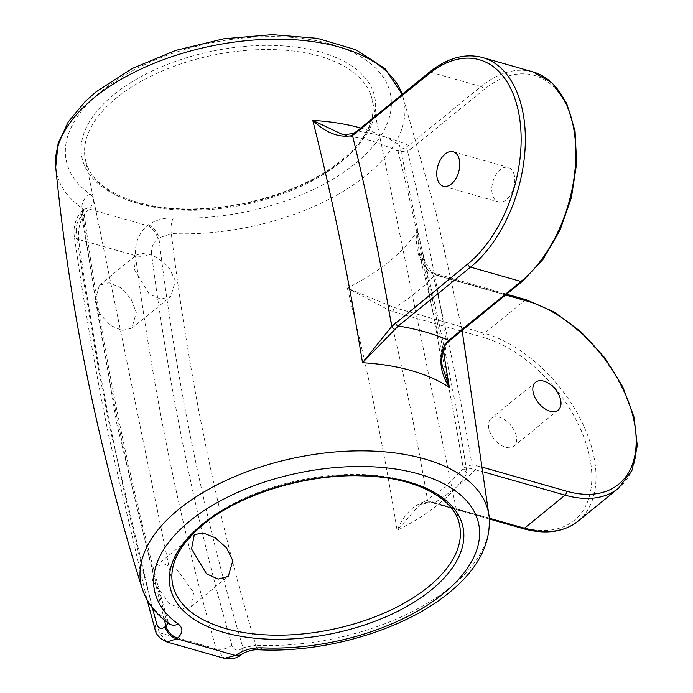 <?xml version="1.0" encoding="UTF-8"?>
<svg xmlns="http://www.w3.org/2000/svg" width="693" height="693" viewBox="0 0 693 693"><rect width="100%" height="100%" fill="white"/><g stroke="black" fill="none" stroke-linecap="round" stroke-linejoin="round"><path stroke-width="0.52" stroke-dasharray="3.46 2.6" d="M175.364 280.734L169.135 268L157.865 257.9L145.729 252.98L136.85 254.703L134.087 268.971L149.056 293.893L160.707 299.177L170.824 296.439L175.364 280.734M94.993 300.797L99.445 285.161L109.217 282.709L120.998 287.881L131.064 299.021L136.27 312.56L131.904 328.127L122.211 330.518L110.395 325.372L100.251 314.319L94.993 300.797M152.451 580.734L155.397 566.32L164.7 564.258L176.637 569.291L193.728 592.498L190.878 606.825L181.644 608.844L169.672 603.82L152.451 580.734M166.84 641.952L159.286 632.709C142.212 570.729 126.932 506.912 113.453 441.25C99.974 375.589 88.349 308.316 78.56 239.431C77.651 227.044 81.046 216.866 88.739 208.896L89.605 208.073C94.811 202.754 94.958 198.129 90.064 194.187A165.471 86.235 -11.6 0 1 101.429 91.233A165.471 86.235 -11.6 0 1 330.648 44.118A165.471 86.235 -11.6 0 1 355.275 163.565A165.471 86.235 -11.6 0 1 173.389 217.931C163.903 217.749 155.553 220.045 148.345 224.809L147.262 225.58C138.661 233.281 134.737 243.312 135.49 255.656C153.335 393.148 180.249 524.237 216.216 648.925L224.393 658.35M173.389 217.931A11.954 4.444 -87.5 0 0 171.301 233.558L158.896 237.933C176.178 382.103 204.227 518.736 243.035 647.834L241.944 648.605C237.205 651.359 233.862 650.233 231.904 645.218C196.084 521.058 169.291 390.531 151.516 253.629A11.954 5.657 172.6 0 1 135.49 255.656L78.56 239.431A11.954 5.553 -8.1 0 1 74.264 235.958A11.954 5.553 -8.1 0 1 76.317 232.198C86.062 300.788 97.644 367.775 111.062 433.151L152.339 607.761M164.345 620.027L116.84 424.003L81.878 215.991L83.784 211.062L81.982 208.108C101.213 353.56 129.383 490.783 166.485 619.785A11.954 9.182 -54.5 0 0 169.317 623.83L168.087 621.751L168.13 622.964M484.268 472.132L471.127 468.737L462.898 469.291L467.082 473.414C454.651 393.676 438.071 312.898 417.342 231.081C414.57 249.151 419.1 263.089 430.933 272.903L435.317 274.627A2.989 1.802 105.9 0 1 436.651 274.255A2.989 1.802 105.9 0 1 437.673 275.623L432.804 273.778C448.371 338.132 461.434 401.775 471.994 464.7L483.714 467.584M411.477 148.579L483.801 89.709A113.609 68.529 105.9 0 1 573.527 127.512A113.609 68.529 105.9 0 1 522.799 279.66L446.725 342.151C435.68 276.871 422.617 213.227 407.536 151.23L411.477 148.579A2.989 1.802 50.9 0 0 408.671 145.426L405.145 147.86L397.384 150.598L399.618 145.158L443.139 349.74M360.767 128.04A184.555 96.18 -11.6 0 1 361.694 128.3A184.555 96.18 -11.6 0 1 399.618 145.158L398.137 151.516L397.384 150.598L371.691 140.722L343.104 134.78L354.565 133.446L358.22 131.055A2.989 1.802 50.9 0 0 356.852 131.237M241.441 654.478A11.954 6.566 -125.2 0 0 243.035 647.834L255.804 645.235C217.074 515.661 188.912 378.43 171.301 233.558A177.382 92.446 168.4 0 0 366.285 175.277A177.382 92.446 168.4 0 0 402.711 95.955A177.382 92.446 168.4 0 0 402.165 94.343L435.828 212.231L462.127 330.388M430.933 272.903A2.989 1.481 115.2 0 1 432.233 272.583A2.989 1.481 115.2 0 1 432.804 273.778L419.1 252.98L417.342 231.081A184.555 96.18 -11.6 0 1 389.171 261.521A184.555 96.18 -11.6 0 1 347.34 288.071L388.452 309.892L393.321 311.737A2.989 1.802 105.9 0 1 394.655 307.727L347.34 288.071C367.827 370.097 384.407 450.874 397.089 530.396L419.291 505.223L430.362 501.931L489.31 518.251M151.516 253.629C151.187 247.47 153.283 242.489 157.805 238.704A11.954 6.566 -125.2 0 0 147.262 225.58L88.739 208.896A11.954 7.822 46.5 0 0 82.562 210.222L82.562 210.222A11.954 7.822 46.5 0 0 81.003 216.822C77.382 220.868 75.823 225.996 76.317 232.198M89.605 208.073A11.954 7.822 46.5 0 0 83.437 209.39L83.437 209.39A11.954 7.822 46.5 0 0 81.878 215.991L81.003 216.822M142.247 588.738A177.382 92.446 -11.6 0 0 166.485 619.785L168.087 621.751C131.289 493.165 103.188 356.271 83.784 211.062L84.078 208.662L78.075 216.06C74.653 222.453 73.389 229.088 74.264 235.958L74.264 235.958C84.035 304.781 95.66 372.011 109.13 437.638L147.072 599.843M90.064 194.187A11.954 9.182 -54.5 0 0 81.982 208.108A177.382 92.446 168.4 0 1 55.709 167.186M489.241 517.506A177.382 92.446 -11.6 0 1 450.788 586.954A177.382 92.446 -11.6 0 1 255.804 645.235A11.954 4.444 -87.5 0 0 259.052 649.783M148.345 224.809A11.954 6.566 -125.2 0 1 158.896 237.933L157.805 238.704M241.944 648.605A11.954 6.566 -125.2 0 1 240.35 655.24M514.388 175.658A17.94 10.819 -74.1 0 0 508.212 167.429A17.94 10.819 -74.1 0 0 495.885 174.809A17.94 10.819 -74.1 0 0 492.212 193.711A17.94 10.819 -74.1 0 0 498.38 201.932A17.94 10.819 -74.1 0 0 510.715 194.56A17.94 10.819 -74.1 0 0 514.388 175.658M446.673 343.485A2.989 1.49 -138.4 0 0 446.725 342.151L442.342 366.632C430.188 292.784 415.454 221.084 398.146 151.524L407.536 151.23A2.989 2.062 62 0 0 405.145 147.86M393.321 311.737L483.056 337.3A113.609 68.59 -129.1 0 1 589.691 457.111A113.609 68.59 -129.1 0 1 522.046 527.26L427.642 500.814C414.561 503.62 404.374 513.487 397.089 530.396A184.555 96.18 168.4 0 0 438.912 503.846A184.555 96.18 168.4 0 0 467.082 473.414L463.227 468.147L471.994 464.7A2.989 2.062 -85.2 0 1 471.127 468.737M432.311 501.689A2.989 1.802 -74.1 0 0 433.342 503.057L429.236 502.286A2.989 2.062 -85.2 0 1 427.642 500.814C417.073 437.881 404.01 374.246 388.452 309.892A2.989 1.481 115.2 0 1 390.159 306.098M516.311 436.2A17.94 10.828 50.9 0 0 505.474 420.279A17.94 10.828 50.9 0 0 491.224 418.373A17.94 10.828 50.9 0 0 488.79 428.361A17.94 10.828 50.9 0 0 499.627 444.282A17.94 10.828 50.9 0 0 513.877 446.188A17.94 10.828 50.9 0 0 516.311 436.2M354.565 133.446A2.989 2.062 62 0 0 353.387 133.558M450.476 338.539A2.989 1.802 -129.1 0 1 450.069 340.202M489.371 519.022L433.342 503.057A2.989 1.802 -74.1 0 0 434.676 502.685A214.406 111.738 -11.6 0 0 456.947 486.685A214.406 111.738 -11.6 0 0 475.329 469.585A2.989 1.802 -74.1 0 0 476.671 465.575M419.282 505.232C423.579 502.875 426.897 501.897 429.236 502.286A2.989 2.062 -85.2 0 0 430.362 501.931M419.092 252.919C419.828 257.727 425.156 270.001 432.233 272.583L506.592 294.187M203.725 522.773A146.492 76.343 168.4 0 0 172.592 584.251L85.369 159.355A146.492 76.343 -11.6 0 1 116.502 97.878A146.492 76.343 -11.6 0 1 269.568 49.532A146.492 76.343 -11.6 0 1 372.366 100.442A146.492 76.343 -11.6 0 1 341.233 161.919A146.492 76.343 -11.6 0 1 188.167 210.265A146.492 76.343 -11.6 0 1 85.369 159.355C90.272 189.917 139.873 212.188 201.594 208.645C253.136 206.514 309.303 187.041 341.64 160.248C365.8 139.865 376.039 119.932 372.366 100.442L459.589 525.337A146.492 76.343 168.4 0 0 356.791 474.428A146.492 76.343 168.4 0 0 203.725 522.773M113.695 94.724A149.48 77.902 168.4 0 0 135.949 202.625A149.48 77.902 168.4 0 0 343.018 160.074A149.48 77.902 168.4 0 0 320.764 52.166A149.48 77.902 168.4 0 0 113.695 94.724M154.955 629.045A11.954 6.869 164.6 0 0 159.286 632.709L216.216 648.925A11.954 6.765 -16.1 0 0 231.904 645.218M385.013 136.963A214.406 111.738 168.4 0 0 358.22 131.055L430.544 72.176L480.994 86.556L408.671 145.426A214.406 111.738 168.4 0 0 385.013 136.963M578.005 521.197A116.597 70.4 50.9 0 0 593.832 456.263A116.597 70.4 50.9 0 0 484.39 333.298L394.655 307.727A214.406 111.738 168.4 0 0 435.317 274.627L525.051 300.199A116.597 70.4 -129.1 0 1 634.493 423.163A116.597 70.4 -129.1 0 1 618.667 488.097M526.385 299.826A2.989 1.802 105.9 0 0 525.051 300.199L484.39 333.298A2.989 1.802 105.9 0 0 483.056 337.3M429.175 72.358A2.989 1.802 50.9 0 1 430.544 72.176A116.597 70.331 105.9 0 1 482.51 57.519M532.96 71.899A116.597 70.331 -74.1 0 0 480.994 86.556A2.989 1.802 50.9 0 1 483.801 89.709M505.613 294.984L437.673 275.623M522.799 279.66A2.989 1.802 -129.1 0 1 522.392 281.323M522.046 527.26A2.989 1.802 -74.1 0 0 523.076 528.629M99.445 285.161L136.85 254.703M155.397 566.32L194.317 534.641M419.291 505.223L443.208 488.496L462.898 469.291L463.227 468.156C451.741 397.375 437.032 325.658 419.109 252.98M190.878 606.825L228.292 576.368M131.904 328.127L170.824 296.439M453.179 151.75L508.212 167.429M443.347 186.252L498.38 201.932M535.585 382.259L491.224 418.373M558.229 410.083L513.877 446.188"/><path stroke-width="1.04" d="M232.822 560.663L226.602 547.938L215.324 537.829L203.188 532.917L194.317 534.641L191.545 548.899L206.514 573.821L218.174 579.114L228.292 576.368L232.822 560.663M168.13 622.964L166.017 625.892A11.954 7.822 46.5 0 0 177.85 637.967C183.056 632.631 183.212 628.005 178.309 624.09A11.954 9.182 -54.5 0 1 169.317 623.83L169.317 623.83C155.873 614.327 146.847 602.624 142.247 588.738A177.382 92.446 -11.6 0 1 178.673 509.416A177.382 92.446 -11.6 0 1 368.563 450.952A177.382 92.446 -11.6 0 1 489.241 517.506C490.696 544.802 477.286 569.88 449.021 592.74C404.521 629.677 325.441 653.187 259.052 649.783L259.052 649.783A11.954 4.444 -87.5 0 0 261.633 647.834C252.113 647.66 243.763 649.956 236.59 654.703A11.954 6.566 -125.2 0 0 241.441 654.478L240.35 655.24A11.954 6.566 -125.2 0 1 235.507 655.474L236.59 654.703M343.096 134.78L353.387 133.558L356.852 131.237L429.175 72.358C447.193 57.917 464.977 52.971 482.51 57.519A116.597 70.331 105.9 0 1 522.635 110.975A116.597 70.331 105.9 0 1 470.564 267.134L398.241 326.005L362.517 362.734C349.021 279.27 332.441 198.493 312.768 120.409L343.217 134.797M443.139 349.74L449.367 387.482C439.691 371.976 438.348 357.38 445.348 343.693L448.692 340.384L521.015 281.505A116.597 70.331 -74.1 0 0 573.085 125.355A116.597 70.331 -74.1 0 0 532.96 71.899L552.33 83.082L566.744 103.456L575.051 131.029L576.637 163.357L571.413 197.548L559.866 230.526L543.035 259.321L522.392 281.323A2.989 1.802 -129.1 0 1 521.015 281.505L470.564 267.134A2.989 1.802 -129.1 0 1 467.758 263.981A113.609 68.529 -74.1 0 0 518.494 111.824A113.609 68.529 -74.1 0 0 428.768 74.021L352.503 135.542C339.379 138.124 326.134 133.073 312.768 120.409A184.555 96.18 -11.6 0 1 360.767 128.04M152.339 607.761L156.696 623.787C158.498 628.759 161.313 629.738 165.142 626.723A11.954 7.822 46.5 0 0 176.984 638.799L166.84 641.952L224.324 658.333L235.507 655.474L176.984 638.799L177.85 637.967M165.142 626.723L166.017 625.892L164.345 620.027M353.387 133.558A2.989 2.062 62 0 0 352.503 135.542C367.576 197.548 380.639 261.183 391.692 326.472L467.758 263.981M442.29 366.302L449.367 387.482A184.555 96.18 168.4 0 0 362.517 362.734L391.692 326.472A2.989 1.49 -138.4 0 0 394.759 329.279M459.355 159.97A17.94 10.819 -74.1 0 0 453.179 151.75A17.94 10.819 -74.1 0 0 440.843 159.121A17.94 10.819 -74.1 0 0 437.17 178.032A17.94 10.819 -74.1 0 0 443.347 186.252A17.94 10.819 -74.1 0 0 455.673 178.881A17.94 10.819 -74.1 0 0 459.355 159.97M560.663 400.095A17.94 10.828 50.9 0 0 549.835 384.165A17.94 10.828 50.9 0 0 535.585 382.259A17.94 10.828 50.9 0 0 533.151 392.247A17.94 10.828 50.9 0 0 543.979 408.177A17.94 10.828 50.9 0 0 558.229 410.083A17.94 10.828 50.9 0 0 560.663 400.095M356.852 131.237A2.989 1.802 50.9 0 0 356.445 132.9M522.392 281.323L450.069 340.202A2.989 1.802 -129.1 0 1 448.692 340.384A214.406 111.738 -11.6 0 0 398.241 326.005A2.989 1.802 -129.1 0 1 395.434 322.851M450.069 340.202L446.673 343.485A2.989 1.49 -138.4 0 1 445.348 343.693M172.592 584.251A146.492 76.343 168.4 0 0 275.39 635.16A146.492 76.343 168.4 0 0 428.456 586.815A146.492 76.343 168.4 0 0 459.589 525.337C454.929 497.981 414.934 476.793 361.304 475.848C305.552 473.943 239.414 494.352 203.318 524.445C179.158 544.828 168.919 564.76 172.592 584.251M431.263 589.968A149.48 77.902 -11.6 0 1 224.194 632.527A149.48 77.902 -11.6 0 1 201.94 524.627A149.48 77.902 -11.6 0 1 409.009 482.068A149.48 77.902 -11.6 0 1 431.263 589.968M261.633 647.834A165.471 86.235 168.4 0 0 443.529 593.459A165.471 86.235 168.4 0 0 418.893 474.021A165.471 86.235 168.4 0 0 189.674 521.127A165.471 86.235 168.4 0 0 178.309 624.09M55.709 167.186L58.091 143.555L68.243 121.933L85.1 101.602L95.937 91.952L132.094 68.538L175.823 50.39L223.77 38.791L272.176 34.65L317.307 38.332L355.838 49.731L385.031 68.572L402.174 94.335A177.382 92.446 168.4 0 0 273.371 39.198A177.382 92.446 168.4 0 0 94.161 97.739A177.382 92.446 168.4 0 0 55.709 167.186C69.898 310.715 98.735 451.23 142.247 588.738M489.31 518.251L524.41 528.257A116.597 70.4 50.9 0 0 578.005 521.197C563.669 532.319 545.356 534.788 523.076 528.629A2.989 1.802 -74.1 0 0 524.41 528.257L565.064 495.149L484.268 472.132M506.592 294.187L526.385 299.826L554.036 311.902L580.864 331.713L604.487 357.458L622.764 386.807L634.052 417.134L637.291 445.755L632.068 470.166L618.667 488.097A116.597 70.4 -129.1 0 1 565.064 495.149A2.989 1.802 -74.1 0 0 566.406 491.146A113.609 68.59 50.9 0 0 634.052 420.998A113.609 68.59 50.9 0 0 527.408 301.195L505.613 294.984M156.696 623.787A11.954 6.869 164.6 0 0 154.955 629.045L154.955 629.045C155.769 634.416 159.737 638.721 166.84 641.952L166.84 641.952M483.714 467.584L566.406 491.146M429.175 72.358A2.989 1.802 50.9 0 0 428.768 74.021M526.385 299.826A2.989 1.802 105.9 0 1 527.408 301.195M489.241 517.506L462.127 330.388M618.667 488.097L578.005 521.197M482.51 57.519L532.96 71.899M147.072 599.843L154.955 629.045M259.052 649.783C253.066 649.384 247.193 650.952 241.441 654.478M240.35 655.24C236.815 658.402 231.471 659.433 224.315 658.333M442.351 366.692C441.12 361.989 441.224 348.579 446.673 343.485M489.371 519.022L523.076 528.629"/></g></svg>
